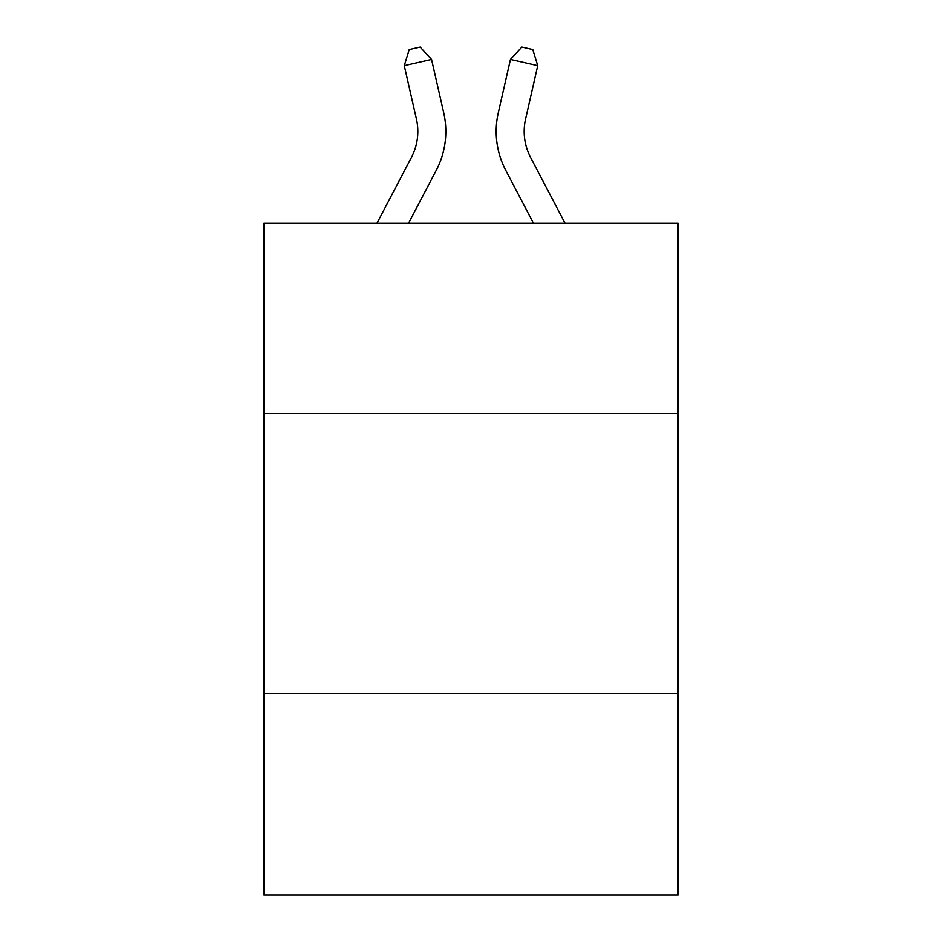 <?xml version="1.0" encoding="UTF-8"?>
<svg xmlns="http://www.w3.org/2000/svg" width="942" height="942" viewBox="0 0 942 942"><rect width="100%" height="100%" fill="white"/><g stroke="black" fill="none" stroke-linecap="round" stroke-linejoin="round"><path stroke-width="1.41" d="M678.099 413.538L678.099 223.23L263.901 223.23L263.901 413.538L678.099 413.538L678.099 894.9L263.901 894.9L263.901 413.538M678.099 693.394L263.901 693.394M376.953 223.23L411.43 157.408A55.978 55.978 -58.2 0 0 416.423 118.998L404.271 65.646L409.217 49.585L420.132 47.1L431.554 59.428L443.717 112.781A83.956 83.956 120.5 0 1 436.228 170.396L408.545 223.23L436.228 170.396M565.047 223.23L530.57 157.408A55.978 55.978 58.2 0 1 525.577 118.998L537.729 65.646L510.446 59.428L498.283 112.781A83.956 83.956 -120.5 0 0 505.772 170.396L533.455 223.23L505.772 170.396M411.43 157.408A55.978 55.978 -59.5 0 0 416.423 118.998A55.978 55.978 -59.5 0 1 411.43 157.408A55.978 55.978 -59.5 0 0 416.423 118.998A55.978 55.978 -59.5 0 1 411.43 157.408A55.978 55.978 -59.5 0 0 416.423 118.998A55.978 55.978 -59.5 0 1 411.43 157.408A55.978 55.978 -59.5 0 0 416.423 118.998A55.978 55.978 -59.5 0 1 411.43 157.408A55.978 55.978 -59.5 0 0 416.423 118.998A55.978 55.978 -59.5 0 1 411.43 157.408A55.978 55.978 -59.5 0 0 416.423 118.998A55.978 55.978 -59.5 0 1 411.43 157.408A55.978 55.978 -59.5 0 0 416.423 118.998A55.978 55.978 -59.5 0 1 411.43 157.408A55.978 55.978 -59.5 0 0 416.423 118.998A55.978 55.978 -59.5 0 1 411.43 157.408A55.978 55.978 -59.5 0 0 416.423 118.998A55.978 55.978 -59.5 0 1 411.43 157.408A55.978 55.978 -59.5 0 0 416.423 118.998A55.978 55.978 -59.5 0 1 411.43 157.408A55.978 55.978 -59.5 0 0 416.423 118.998A55.978 55.978 -59.5 0 1 411.43 157.408A55.978 55.978 -59.5 0 0 416.423 118.998A55.978 55.978 -59.5 0 1 411.43 157.408A55.978 55.978 -59.5 0 0 416.423 118.998A55.978 55.978 -59.5 0 1 411.43 157.408A55.978 55.978 -59.5 0 0 416.423 118.998A55.978 55.978 -59.5 0 1 411.43 157.408A55.978 55.978 -59.5 0 0 416.423 118.998A55.978 55.978 -59.5 0 1 411.43 157.408A55.978 55.978 -59.5 0 0 416.423 118.998A55.978 55.978 -59.5 0 1 411.43 157.408A55.978 55.978 -59.5 0 0 416.423 118.998A55.978 55.978 -59.5 0 1 411.43 157.408A55.978 55.978 -59.5 0 0 416.423 118.998A55.978 55.978 -59.5 0 1 411.43 157.408A55.978 55.978 -59.5 0 0 416.423 118.998A55.978 55.978 -59.5 0 1 411.43 157.408A55.978 55.978 -59.5 0 0 416.423 118.998A55.978 55.978 -59.5 0 1 411.43 157.408A55.978 55.978 -59.5 0 0 416.423 118.998A55.978 55.978 -59.5 0 1 411.43 157.408A55.978 55.978 -59.5 0 0 416.423 118.998A55.978 55.978 -59.5 0 1 411.43 157.408A55.978 55.978 -59.5 0 0 416.423 118.998A55.978 55.978 -59.5 0 1 411.43 157.408A55.978 55.978 -59.5 0 0 416.423 118.998A55.978 55.978 -59.5 0 1 411.43 157.408A55.978 55.978 -59.5 0 0 416.423 118.998A55.978 55.978 -59.5 0 1 411.43 157.408A55.978 55.978 -59.5 0 0 416.423 118.998A55.978 55.978 -59.5 0 1 411.43 157.408A55.978 55.978 -59.5 0 0 416.423 118.998A55.978 55.978 -59.5 0 1 411.43 157.408A55.978 55.978 -59.5 0 0 416.423 118.998A55.978 55.978 -59.5 0 1 411.43 157.408A55.978 55.978 -59.5 0 0 416.423 118.998A55.978 55.978 -59.5 0 1 411.43 157.408A55.978 55.978 -59.5 0 0 416.423 118.998A55.978 55.978 -59.5 0 1 411.43 157.408A55.978 55.978 -59.5 0 0 416.423 118.998A55.978 55.978 -59.5 0 1 411.43 157.408A55.978 55.978 -59.5 0 0 416.423 118.998A55.978 55.978 -59.5 0 1 411.43 157.408A55.978 55.978 -59.5 0 0 416.423 118.998M404.271 65.646L431.554 59.428L443.717 112.781M530.57 157.408A55.978 55.978 59.5 0 1 525.577 118.998A55.978 55.978 59.5 0 0 530.57 157.408A55.978 55.978 59.5 0 1 525.577 118.998A55.978 55.978 59.5 0 0 530.57 157.408A55.978 55.978 59.5 0 1 525.577 118.998A55.978 55.978 59.5 0 0 530.57 157.408A55.978 55.978 59.5 0 1 525.577 118.998A55.978 55.978 59.5 0 0 530.57 157.408A55.978 55.978 59.5 0 1 525.577 118.998A55.978 55.978 59.5 0 0 530.57 157.408A55.978 55.978 59.5 0 1 525.577 118.998A55.978 55.978 59.5 0 0 530.57 157.408A55.978 55.978 59.5 0 1 525.577 118.998A55.978 55.978 59.5 0 0 530.57 157.408A55.978 55.978 59.5 0 1 525.577 118.998A55.978 55.978 59.5 0 0 530.57 157.408A55.978 55.978 59.5 0 1 525.577 118.998A55.978 55.978 59.5 0 0 530.57 157.408A55.978 55.978 59.5 0 1 525.577 118.998A55.978 55.978 59.5 0 0 530.57 157.408A55.978 55.978 59.5 0 1 525.577 118.998A55.978 55.978 59.5 0 0 530.57 157.408A55.978 55.978 59.5 0 1 525.577 118.998A55.978 55.978 59.5 0 0 530.57 157.408A55.978 55.978 59.5 0 1 525.577 118.998A55.978 55.978 59.5 0 0 530.57 157.408A55.978 55.978 59.5 0 1 525.577 118.998A55.978 55.978 59.5 0 0 530.57 157.408A55.978 55.978 59.5 0 1 525.577 118.998A55.978 55.978 59.5 0 0 530.57 157.408A55.978 55.978 59.5 0 1 525.577 118.998A55.978 55.978 59.5 0 0 530.57 157.408A55.978 55.978 59.5 0 1 525.577 118.998A55.978 55.978 59.5 0 0 530.57 157.408A55.978 55.978 59.5 0 1 525.577 118.998A55.978 55.978 59.5 0 0 530.57 157.408A55.978 55.978 59.5 0 1 525.577 118.998A55.978 55.978 59.5 0 0 530.57 157.408A55.978 55.978 59.5 0 1 525.577 118.998A55.978 55.978 59.5 0 0 530.57 157.408A55.978 55.978 59.5 0 1 525.577 118.998A55.978 55.978 59.5 0 0 530.57 157.408A55.978 55.978 59.5 0 1 525.577 118.998A55.978 55.978 59.5 0 0 530.57 157.408A55.978 55.978 59.5 0 1 525.577 118.998A55.978 55.978 59.5 0 0 530.57 157.408A55.978 55.978 59.5 0 1 525.577 118.998A55.978 55.978 59.5 0 0 530.57 157.408A55.978 55.978 59.5 0 1 525.577 118.998A55.978 55.978 59.5 0 0 530.57 157.408A55.978 55.978 59.5 0 1 525.577 118.998A55.978 55.978 59.5 0 0 530.57 157.408A55.978 55.978 59.5 0 1 525.577 118.998A55.978 55.978 59.5 0 0 530.57 157.408A55.978 55.978 59.5 0 1 525.577 118.998A55.978 55.978 59.5 0 0 530.57 157.408A55.978 55.978 59.5 0 1 525.577 118.998A55.978 55.978 59.5 0 0 530.57 157.408A55.978 55.978 59.5 0 1 525.577 118.998A55.978 55.978 59.5 0 0 530.57 157.408A55.978 55.978 59.5 0 1 525.577 118.998A55.978 55.978 59.5 0 0 530.57 157.408A55.978 55.978 59.5 0 1 525.577 118.998A55.978 55.978 59.5 0 0 530.57 157.408A55.978 55.978 59.5 0 1 525.577 118.998M537.729 65.646L532.783 49.585L521.868 47.1L510.446 59.428L498.283 112.781"/></g></svg>
